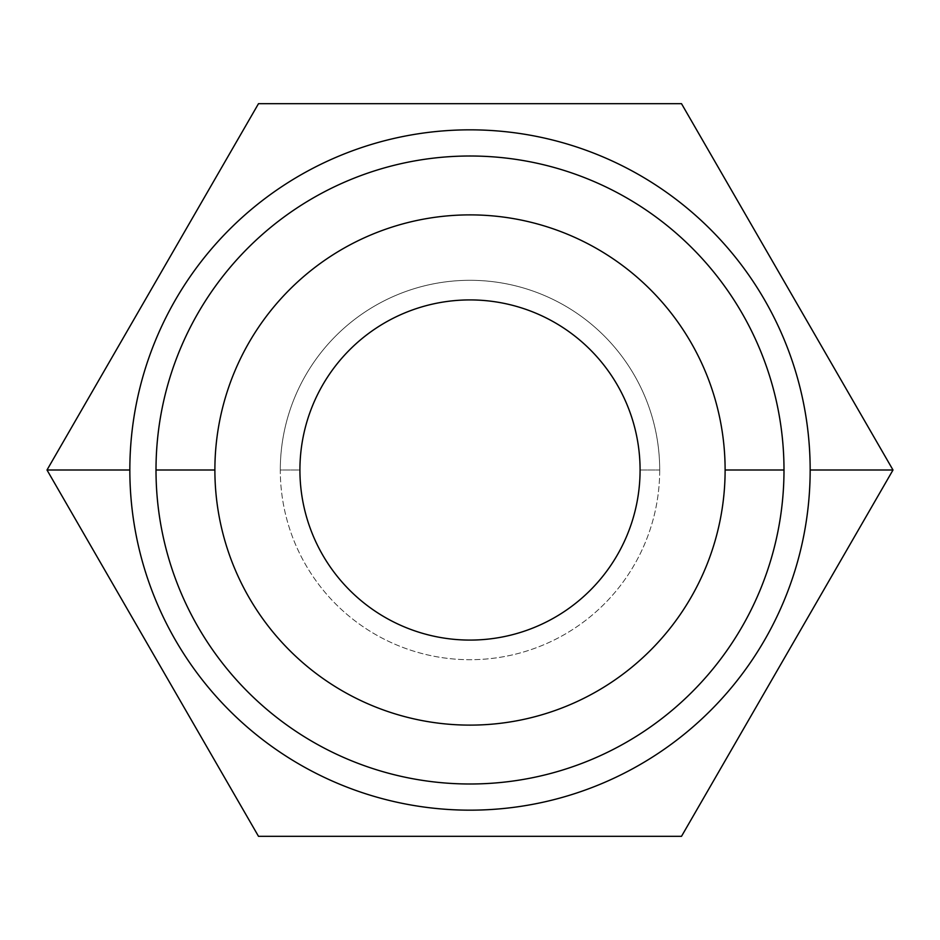 <?xml version="1.0" encoding="UTF-8"?>
<svg xmlns="http://www.w3.org/2000/svg" width="940" height="940" viewBox="0 0 940 940"><rect width="100%" height="100%" fill="white"/><g stroke="black" fill="none" stroke-linecap="round" stroke-linejoin="round"><path stroke-width="0.7" stroke-dasharray="4.7 3.53" d="M810.163 470A340.163 340.163 0 0 0 470 129.838A340.163 340.163 0 0 0 129.838 470A340.163 340.163 0 0 0 470 810.163A340.163 340.163 0 0 0 810.163 470A340.163 340.163 0 0 1 470 810.163A340.163 340.163 0 0 1 129.838 470L47 470L129.838 470A340.163 340.163 0 0 1 470 129.838A340.163 340.163 0 0 1 810.163 470L893 470L810.163 470M659.704 470A189.704 189.704 0 0 1 470 659.704A189.704 189.704 0 0 1 280.296 470A189.704 189.704 0 0 1 470 280.296A189.704 189.704 0 0 1 659.704 470A189.704 189.704 0 0 1 470 659.704A189.704 189.704 0 0 1 280.296 470L299.919 470A170.081 170.081 0 0 0 470 640.081A170.081 170.081 0 0 0 640.081 470L659.704 470L640.081 470A170.081 170.081 0 0 0 470 299.919A170.081 170.081 0 0 0 299.919 470L280.296 470A189.704 189.704 0 0 1 470 280.296A189.704 189.704 0 0 1 659.704 470M299.919 470A170.081 170.081 0 0 1 470 299.919A170.081 170.081 0 0 1 640.081 470A170.081 170.081 0 0 1 470 640.081A170.081 170.081 0 0 1 299.919 470M725.116 470A255.116 255.116 0 0 1 470 725.116A255.116 255.116 0 0 1 214.884 470A255.116 255.116 0 0 1 470 214.884A255.116 255.116 0 0 1 725.116 470A255.116 255.116 0 0 1 470 725.116A255.116 255.116 0 0 1 214.884 470A255.116 255.116 0 0 1 470 214.884A255.116 255.116 0 0 1 725.116 470M681.5 836.33L893 470L681.5 103.67L258.5 103.67L47 470L258.5 836.33L681.5 836.33L258.5 836.33M681.5 103.67L258.5 103.67"/><path stroke-width="1.41" d="M640.081 470A170.081 170.081 0 0 0 470 299.919A170.081 170.081 0 0 0 299.919 470A170.081 170.081 0 0 0 470 640.081A170.081 170.081 0 0 0 640.081 470A170.081 170.081 0 0 0 470 299.919A170.081 170.081 0 0 0 299.919 470A170.081 170.081 0 0 0 470 640.081A170.081 170.081 0 0 0 640.081 470M214.884 470A255.116 255.116 0 0 0 470 725.116A255.116 255.116 0 0 0 725.116 470A255.116 255.116 0 0 1 470 725.116A255.116 255.116 0 0 1 214.884 470L156.005 470A313.995 313.995 0 0 0 470 783.995A313.995 313.995 0 0 0 783.995 470L725.116 470L783.995 470A313.995 313.995 0 0 1 470 783.995A313.995 313.995 0 0 1 156.005 470A313.995 313.995 0 0 1 470 156.005A313.995 313.995 0 0 1 783.995 470A313.995 313.995 0 0 0 470 156.005A313.995 313.995 0 0 0 156.005 470L214.884 470A255.116 255.116 0 0 1 470 214.884A255.116 255.116 0 0 1 725.116 470A255.116 255.116 0 0 0 470 214.884A255.116 255.116 0 0 0 214.884 470M810.163 470A340.163 340.163 0 0 0 470 129.838A340.163 340.163 0 0 0 129.838 470A340.163 340.163 0 0 0 470 810.163A340.163 340.163 0 0 0 810.163 470A340.163 340.163 0 0 0 470 129.838A340.163 340.163 0 0 0 129.838 470L47 470L258.5 103.67L681.5 103.67L893 470L810.163 470L893 470L681.5 836.33L258.5 836.33L47 470L129.838 470A340.163 340.163 0 0 0 470 810.163A340.163 340.163 0 0 0 810.163 470M893 470L681.5 836.33L893 470L681.5 103.67L893 470M47 470L258.5 836.33L47 470L258.5 103.67L47 470M258.5 103.67L681.5 103.67M681.5 836.33L258.5 836.33"/></g></svg>
